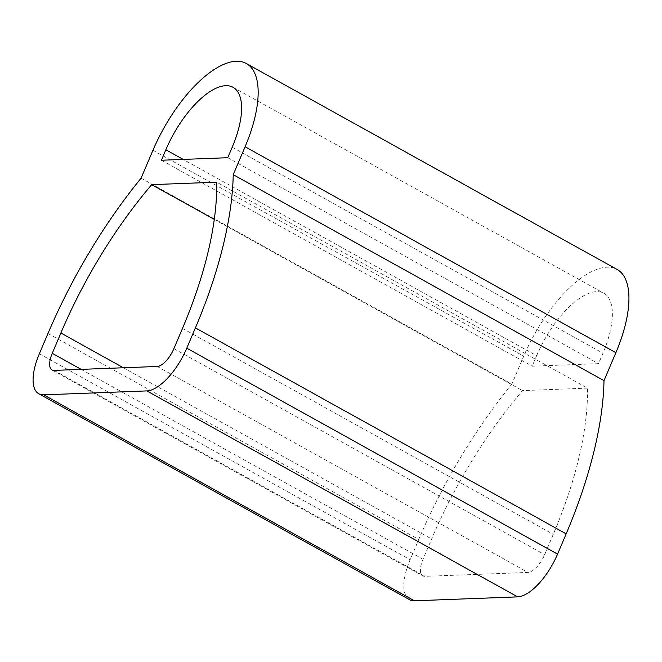<?xml version="1.0" encoding="UTF-8"?>
<svg xmlns="http://www.w3.org/2000/svg" width="662" height="662" viewBox="0 0 662 662"><rect width="100%" height="100%" fill="white"/><g stroke="black" fill="none" stroke-linecap="round" stroke-linejoin="round"><path stroke-width="0.5" stroke-dasharray="3.31 2.48" d="M141.089 178.194L511.858 384.142L523.716 356.206A97.273 40.672 119.1 0 1 617.025 269.417M409.571 599.714A46.688 19.521 119.1 0 1 410.126 559.746L418.74 539.456A282.393 118.076 119.1 0 1 511.858 384.142M536.617 355.717A70.031 29.285 119.1 0 1 603.794 293.233A70.031 29.285 119.1 0 1 602.958 353.185L598.514 363.661L532.174 366.185L536.617 355.717L183.209 159.41M587.459 388.122L522.483 390.605A255.16 106.681 119.1 0 0 431.641 538.967L423.026 559.249A19.455 8.134 119.1 0 0 422.795 575.907A19.455 8.134 119.1 0 0 424.83 576.354L528.028 572.431A19.455 8.134 119.1 0 0 544.652 554.624L553.267 534.333A255.16 106.681 119.1 0 0 587.459 388.122L216.689 182.174M227.745 157.713L598.514 363.661M161.404 160.237L532.174 366.185M214.265 219.395L522.483 390.605M152.955 150.257L523.716 356.206M47.97 333.507L418.74 539.456M39.356 353.789L410.126 559.746M232.197 147.237L602.958 353.185M123.43 367.766L431.641 538.967M81.194 369.371L423.026 559.249M54.061 370.406L424.83 576.354M157.258 366.475L528.028 572.431M173.883 348.667L544.652 554.624M182.497 328.377L553.267 534.333M233.032 87.276L603.794 293.233M52.025 369.959L422.795 575.907"/><path stroke-width="0.99" d="M245.089 146.749L233.231 174.685A282.393 118.076 119.1 0 1 195.398 327.889L186.783 348.179A46.688 19.521 119.1 0 1 146.89 390.911L43.692 394.842A46.688 19.521 119.1 0 1 38.801 393.766A46.688 19.521 119.1 0 1 39.356 353.789L47.97 333.507A282.393 118.076 119.1 0 1 141.089 178.194L152.955 150.257A97.273 40.672 119.1 0 1 246.256 63.469A97.273 40.672 119.1 0 1 245.089 146.749L615.859 352.697A97.273 40.672 119.1 0 0 617.025 269.417L246.256 63.469M165.848 149.761A70.031 29.285 119.1 0 1 233.032 87.276A70.031 29.285 119.1 0 1 232.197 147.237L227.745 157.713L161.404 160.237L165.848 149.761L183.209 159.41M151.714 184.648A255.16 106.681 119.1 0 0 60.871 333.011L52.257 353.301A19.455 8.134 119.1 0 0 52.025 369.959A19.455 8.134 119.1 0 0 54.061 370.406L157.258 366.475A19.455 8.134 119.1 0 0 173.883 348.667L182.497 328.377A255.16 106.681 119.1 0 0 216.689 182.174L151.714 184.648L214.265 219.395M186.783 348.179L557.553 554.127A46.688 19.521 119.1 0 1 517.659 596.867L414.453 600.798A46.688 19.521 119.1 0 1 409.571 599.714L38.801 393.766M557.553 554.127L566.167 533.845A282.393 118.076 119.1 0 0 604.001 380.633L615.859 352.697M233.231 174.685L604.001 380.633M43.692 394.842L414.453 600.798M146.89 390.911L517.659 596.867M195.398 327.889L566.167 533.845M60.871 333.011L123.43 367.766M52.257 353.301L81.194 369.371"/></g></svg>
